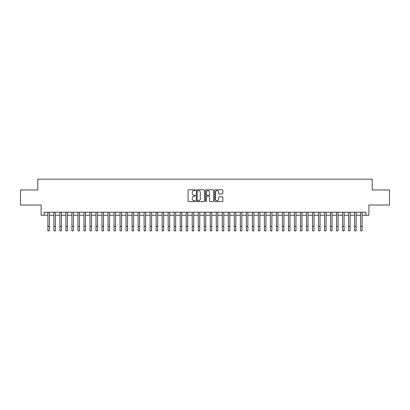 <?xml version="1.0" encoding="UTF-8"?>
<svg xmlns="http://www.w3.org/2000/svg" width="410" height="410" viewBox="0 0 410 410"><rect width="100%" height="100%" fill="white"/><g stroke="black" fill="none" stroke-linecap="round" stroke-linejoin="round"><path stroke-width="0.61" d="M195.375 190.204A0.415 0.415 0 0 0 194.965 189.789L188.692 189.789A0.589 0.589 0 0 0 188.103 190.378L188.103 201.008A0.589 0.589 0 0 0 188.692 201.597L194.965 201.597A0.415 0.415 0 0 0 195.375 201.182A0.415 0.415 0 0 0 194.965 200.772L194.15 200.772A1.891 1.891 0 0 1 192.264 198.881L192.264 197.994A1.891 1.891 0 0 1 194.15 196.108L194.965 196.108A0.415 0.415 0 0 0 195.375 195.693A0.415 0.415 0 0 0 194.965 195.278L194.15 195.278A1.891 1.891 0 0 1 192.264 193.392L192.264 192.505A1.891 1.891 0 0 1 194.15 190.614L194.965 190.614A0.415 0.415 0 0 0 195.375 190.204M222.256 193.95A0.589 0.589 0 0 0 222.845 193.361L222.845 190.378A0.589 0.589 0 0 0 222.256 189.789L215.286 189.789A0.589 0.589 0 0 0 214.696 190.378L214.696 201.008A0.589 0.589 0 0 0 215.286 201.597L222.256 201.597A0.589 0.589 0 0 0 222.845 201.008L222.845 197.405A0.589 0.589 0 0 0 222.256 196.815L219.273 196.815A0.589 0.589 0 0 0 218.684 197.405L218.684 199.188A1.578 1.578 0 0 1 217.105 200.772A1.578 1.578 0 0 1 215.522 199.188L215.522 192.193A1.578 1.578 0 0 1 217.105 190.614A1.578 1.578 0 0 1 218.684 192.193L218.684 193.361A0.589 0.589 0 0 0 219.273 193.95L222.256 193.95M44.106 215.24L44.106 212.231L365.894 212.231L365.894 215.24L368.897 215.24L368.897 205.015L389.5 205.015L389.5 189.979L372.208 189.979L372.208 179.149L37.792 179.149L37.792 189.979L20.5 189.979L20.5 205.015L41.102 205.015L41.102 215.24L47.867 215.24M204.482 190.378A0.589 0.589 0 0 0 203.893 189.789L196.928 189.789A0.589 0.589 0 0 0 196.334 190.378L196.334 201.008A0.589 0.589 0 0 0 196.928 201.597L203.893 201.597A0.589 0.589 0 0 0 204.482 201.008L204.482 190.378M206.107 189.789L213.072 189.789A0.589 0.589 0 0 1 213.666 190.378L213.666 201.008A0.589 0.589 0 0 1 213.072 201.597L210.094 201.597A0.589 0.589 0 0 1 209.5 201.008L209.5 196.697A0.589 0.589 0 0 0 208.91 196.108L206.932 196.108A0.589 0.589 0 0 0 206.343 196.697L206.343 201.182A0.415 0.415 0 0 1 205.928 201.597A0.415 0.415 0 0 1 205.518 201.182L205.518 190.378A0.589 0.589 0 0 1 206.107 189.789M49.369 215.24L53.879 215.24M55.386 215.24L59.896 215.24M61.397 215.24L65.913 215.24M67.414 215.24L71.924 215.24M73.431 215.24L77.941 215.24M79.443 215.24L83.953 215.24M85.459 215.24L89.969 215.24M91.471 215.24L95.986 215.24M97.488 215.24L101.998 215.24M103.504 215.24L108.014 215.24M109.516 215.24L114.026 215.24M115.533 215.24L120.043 215.24M121.544 215.24L126.06 215.24M127.561 215.24L132.071 215.24M133.578 215.24L138.088 215.24M139.59 215.24L144.1 215.24M145.606 215.24L150.116 215.24M151.618 215.24L156.133 215.24M157.635 215.24L162.145 215.24M163.651 215.24L168.161 215.24M169.663 215.24L174.173 215.24M175.68 215.24L180.19 215.24M181.691 215.24L186.207 215.24M187.708 215.24L192.218 215.24M193.725 215.24L198.235 215.24M199.737 215.24L204.247 215.24M205.753 215.24L210.263 215.24M211.765 215.24L216.275 215.24M217.782 215.24L222.292 215.24M223.793 215.24L228.308 215.24M229.81 215.24L234.32 215.24M235.827 215.24L240.337 215.24M241.838 215.24L246.348 215.24M247.855 215.24L252.365 215.24M253.867 215.24L258.382 215.24M259.884 215.24L264.394 215.24M265.9 215.24L270.41 215.24M271.912 215.24L276.422 215.24M277.929 215.24L282.439 215.24M283.94 215.24L288.455 215.24M289.957 215.24L294.467 215.24M295.974 215.24L300.484 215.24M301.986 215.24L306.495 215.24M308.002 215.24L312.512 215.24M314.014 215.24L318.529 215.24M320.031 215.24L324.541 215.24M326.047 215.24L330.557 215.24M332.059 215.24L336.569 215.24M338.076 215.24L342.586 215.24M344.087 215.24L348.603 215.24M350.104 215.24L354.614 215.24M356.121 215.24L360.631 215.24M362.132 215.24L365.894 215.24M197.574 190.614A0.415 0.415 0 0 0 197.164 191.029L197.164 200.357A0.415 0.415 0 0 0 197.574 200.772L198.43 200.772A1.891 1.891 0 0 0 200.321 198.881L200.321 192.505A1.891 1.891 0 0 0 198.43 190.614L197.574 190.614M209.5 192.223A1.578 1.578 0 0 0 207.921 190.645A1.578 1.578 0 0 0 206.343 192.223L206.343 194.688A0.589 0.589 0 0 0 206.932 195.278L208.91 195.278A0.589 0.589 0 0 0 209.5 194.688L209.5 192.223M47.867 226.335L49.369 226.335L49.369 230.85L47.867 230.85L47.867 212.231M49.369 226.335L49.369 212.231M53.879 230.85L55.386 230.85L53.879 230.85L53.879 212.231M55.386 230.85L55.386 212.231M59.896 230.85L61.397 230.85L59.896 230.85L59.896 212.231M61.397 230.85L61.397 212.231M65.913 230.85L67.414 230.85L65.913 230.85L65.913 212.231M67.414 230.85L67.414 212.231M71.924 230.85L73.431 230.85L71.924 230.85L71.924 212.231M73.431 230.85L73.431 212.231M77.941 230.85L79.443 230.85L77.941 230.85L77.941 212.231M79.443 230.85L79.443 212.231M83.953 230.85L85.459 230.85L83.953 230.85L83.953 212.231M85.459 230.85L85.459 212.231M89.969 230.85L91.471 230.85L89.969 230.85L89.969 212.231M91.471 230.85L91.471 212.231M95.986 230.85L97.488 230.85L95.986 230.85L95.986 212.231M97.488 230.85L97.488 212.231M101.998 230.85L103.504 230.85L101.998 230.85L101.998 212.231M103.504 230.85L103.504 212.231M108.014 230.85L109.516 230.85L108.014 230.85L108.014 212.231M109.516 230.85L109.516 212.231M114.026 230.85L115.533 230.85L114.026 230.85L114.026 212.231M115.533 230.85L115.533 212.231M120.043 230.85L121.544 230.85L120.043 230.85L120.043 212.231M121.544 230.85L121.544 212.231M126.06 230.85L127.561 230.85L126.06 230.85L126.06 212.231M127.561 230.85L127.561 212.231M132.071 230.85L133.578 230.85L132.071 230.85L132.071 212.231M133.578 230.85L133.578 212.231M138.088 230.85L139.59 230.85L138.088 230.85L138.088 212.231M139.59 230.85L139.59 212.231M144.1 230.85L145.606 230.85L144.1 230.85L144.1 212.231M145.606 230.85L145.606 212.231M150.116 230.85L151.618 230.85L150.116 230.85L150.116 212.231M151.618 230.85L151.618 212.231M156.133 230.85L157.635 230.85L156.133 230.85L156.133 212.231M157.635 230.85L157.635 212.231M162.145 230.85L163.651 230.85L162.145 230.85L162.145 212.231M163.651 230.85L163.651 212.231M168.161 230.85L169.663 230.85L168.161 230.85L168.161 212.231M169.663 230.85L169.663 212.231M174.173 230.85L175.68 230.85L174.173 230.85L174.173 212.231M175.68 230.85L175.68 212.231M180.19 230.85L181.691 230.85L180.19 230.85L180.19 212.231M181.691 230.85L181.691 212.231M186.207 230.85L187.708 230.85L186.207 230.85L186.207 212.231M187.708 230.85L187.708 212.231M192.218 230.85L193.725 230.85L192.218 230.85L192.218 212.231M193.725 230.85L193.725 212.231M198.235 230.85L199.737 230.85L198.235 230.85L198.235 212.231M199.737 230.85L199.737 212.231M204.247 230.85L205.753 230.85L204.247 230.85L204.247 212.231M205.753 230.85L205.753 212.231M210.263 230.85L211.765 230.85L210.263 230.85L210.263 212.231M211.765 230.85L211.765 212.231M216.275 230.85L217.782 230.85L216.275 230.85L216.275 212.231M217.782 230.85L217.782 212.231M222.292 230.85L223.793 230.85L222.292 230.85L222.292 212.231M223.793 230.85L223.793 212.231M228.308 230.85L229.81 230.85L228.308 230.85L228.308 212.231M229.81 230.85L229.81 212.231M234.32 230.85L235.827 230.85L234.32 230.85L234.32 212.231M235.827 230.85L235.827 212.231M240.337 230.85L241.838 230.85L240.337 230.85L240.337 212.231M241.838 230.85L241.838 212.231M246.348 230.85L247.855 230.85L246.348 230.85L246.348 212.231M247.855 230.85L247.855 212.231M252.365 230.85L253.867 230.85L252.365 230.85L252.365 212.231M253.867 230.85L253.867 212.231M258.382 230.85L259.884 230.85L258.382 230.85L258.382 212.231M259.884 230.85L259.884 212.231M264.394 230.85L265.9 230.85L264.394 230.85L264.394 212.231M265.9 230.85L265.9 212.231M270.41 230.85L271.912 230.85L270.41 230.85L270.41 212.231M271.912 230.85L271.912 212.231M276.422 230.85L277.929 230.85L276.422 230.85L276.422 212.231M277.929 230.85L277.929 212.231M282.439 230.85L283.94 230.85L282.439 230.85L282.439 212.231M283.94 230.85L283.94 212.231M288.455 230.85L289.957 230.85L288.455 230.85L288.455 212.231M289.957 230.85L289.957 212.231M294.467 230.85L295.974 230.85L294.467 230.85L294.467 212.231M295.974 230.85L295.974 212.231M300.484 230.85L301.986 230.85L300.484 230.85L300.484 212.231M301.986 230.85L301.986 212.231M306.495 230.85L308.002 230.85L306.495 230.85L306.495 212.231M308.002 230.85L308.002 212.231M312.512 230.85L314.014 230.85L312.512 230.85L312.512 212.231M314.014 230.85L314.014 212.231M318.529 230.85L320.031 230.85L318.529 230.85L318.529 212.231M320.031 230.85L320.031 212.231M324.541 230.85L326.047 230.85L324.541 230.85L324.541 212.231M326.047 230.85L326.047 212.231M330.557 230.85L332.059 230.85L330.557 230.85L330.557 212.231M332.059 230.85L332.059 212.231M336.569 230.85L338.076 230.85L336.569 230.85L336.569 212.231M338.076 230.85L338.076 212.231M342.586 230.85L344.087 230.85L342.586 230.85L342.586 212.231M344.087 230.85L344.087 212.231M348.603 230.85L350.104 230.85L348.603 230.85L348.603 212.231M350.104 230.85L350.104 212.231M354.614 230.85L356.121 230.85L354.614 230.85L354.614 212.231M356.121 230.85L356.121 212.231M360.631 230.85L362.132 230.85L360.631 230.85L360.631 212.231M362.132 230.85L362.132 212.231M53.879 226.335L55.386 226.335M59.896 226.335L61.397 226.335M65.913 226.335L67.414 226.335M71.924 226.335L73.431 226.335M77.941 226.335L79.443 226.335M83.953 226.335L85.459 226.335M89.969 226.335L91.471 226.335M95.986 226.335L97.488 226.335M101.998 226.335L103.504 226.335M108.014 226.335L109.516 226.335M114.026 226.335L115.533 226.335M120.043 226.335L121.544 226.335M126.06 226.335L127.561 226.335M132.071 226.335L133.578 226.335M138.088 226.335L139.59 226.335M144.1 226.335L145.606 226.335M150.116 226.335L151.618 226.335M156.133 226.335L157.635 226.335M162.145 226.335L163.651 226.335M168.161 226.335L169.663 226.335M174.173 226.335L175.68 226.335M180.19 226.335L181.691 226.335M186.207 226.335L187.708 226.335M192.218 226.335L193.725 226.335M198.235 226.335L199.737 226.335M204.247 226.335L205.753 226.335M210.263 226.335L211.765 226.335M216.275 226.335L217.782 226.335M222.292 226.335L223.793 226.335M228.308 226.335L229.81 226.335M234.32 226.335L235.827 226.335M240.337 226.335L241.838 226.335M246.348 226.335L247.855 226.335M252.365 226.335L253.867 226.335M258.382 226.335L259.884 226.335M264.394 226.335L265.9 226.335M270.41 226.335L271.912 226.335M276.422 226.335L277.929 226.335M282.439 226.335L283.94 226.335M288.455 226.335L289.957 226.335M294.467 226.335L295.974 226.335M300.484 226.335L301.986 226.335M306.495 226.335L308.002 226.335M312.512 226.335L314.014 226.335M318.529 226.335L320.031 226.335M324.541 226.335L326.047 226.335M330.557 226.335L332.059 226.335M336.569 226.335L338.076 226.335M342.586 226.335L344.087 226.335M348.603 226.335L350.104 226.335M354.614 226.335L356.121 226.335M360.631 226.335L362.132 226.335"/></g></svg>
